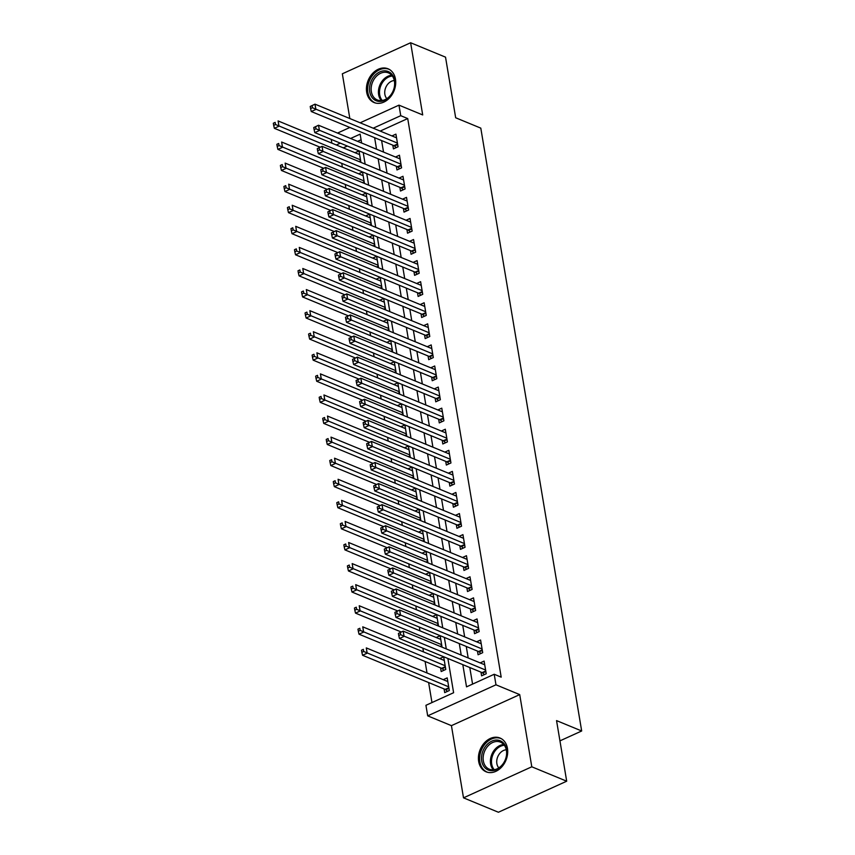 <?xml version="1.0" encoding="UTF-8"?>
<svg xmlns="http://www.w3.org/2000/svg" width="855" height="855" viewBox="0 0 855 855"><rect width="100%" height="100%" fill="white"/><g stroke="black" fill="none" stroke-linecap="round" stroke-linejoin="round"><path stroke-width="1.28" d="M366.677 92.212A18.254 13.947 -67.6 0 0 374.105 102.547A18.254 13.947 -67.6 0 0 389.73 97.716A18.254 13.947 -67.6 0 0 395.47 79.13A18.254 13.947 -67.6 0 0 388.042 68.795A18.254 13.947 -67.6 0 0 372.417 73.626A18.254 13.947 -67.6 0 0 366.677 92.212M478.672 761.463A18.254 13.947 -67.6 0 0 486.1 771.798A18.254 13.947 -67.6 0 0 501.725 766.967A18.254 13.947 -67.6 0 0 507.453 748.371A18.254 13.947 -67.6 0 0 500.025 738.036A18.254 13.947 -67.6 0 0 484.4 742.867A18.254 13.947 -67.6 0 0 478.672 761.463M331.858 143.138L331.227 139.386M559.939 740.868L581.678 730.982L480.799 128.132L455.672 117.766L445.53 57.157L410.624 42.75L342.342 73.797L349.834 118.546M581.678 730.982L556.552 720.605L566.694 781.203L498.412 812.25L463.506 797.843L531.789 766.796L519.712 694.602L495.975 684.802L427.692 715.849L425.929 705.311L453.61 692.721L447.881 658.489M519.712 694.602L451.429 725.649L463.506 797.843M451.429 725.649L427.692 715.849M341.733 163.348L342.363 167.099M345.26 184.424L345.89 188.175M348.787 205.51L349.417 209.251M352.313 226.586L352.944 230.326M355.84 247.661L356.471 251.413M359.367 268.737L359.998 272.489M362.894 289.824L363.525 293.564M366.432 310.899L367.052 314.64M369.959 331.975L370.578 335.726M373.485 353.062L374.105 356.802M377.012 374.137L377.632 377.878M380.539 395.213L381.159 398.964M384.066 416.289L384.686 420.04M387.593 437.375L388.213 441.116M391.12 458.451L391.74 462.192M394.647 479.527L395.277 483.278M398.174 500.603L398.804 504.354M401.7 521.689L402.331 525.43M405.227 542.765L405.858 546.505M408.754 563.84L409.385 567.592M412.281 584.916L412.912 588.668M415.808 606.003L416.438 609.743M419.335 627.078L419.965 630.819M422.862 648.154L423.492 651.905M425.095 661.471L427.019 672.981M428.622 682.547L431.967 702.564M566.694 781.203L531.789 766.796M392.808 145.19L393.428 148.877L398.045 146.782L395.918 134.139L391.964 135.934M396.335 166.265L396.955 169.953L401.572 167.858L399.456 155.215L395.491 157.01M399.862 187.352L400.482 191.039L405.099 188.934L402.983 176.29L399.018 178.096M403.389 208.428L404.009 212.115L408.626 210.02L406.51 197.366L402.545 199.172M406.916 229.503L407.536 233.191L412.153 231.096L410.037 218.453L406.072 220.248M410.443 250.579L411.063 254.277L415.68 252.172L413.564 239.528L409.598 241.324M413.97 271.666L414.59 275.353L419.207 273.258L417.09 260.604L413.125 262.41M417.497 292.741L418.116 296.429L422.733 294.334L420.617 281.68L416.652 283.486M421.023 313.817L421.643 317.504L426.26 315.41L424.144 302.766L420.179 304.562M424.55 334.893L425.17 338.591L429.787 336.485L427.671 323.842L423.706 325.637M428.088 355.979L428.697 359.666L433.314 357.572L431.198 344.918L427.244 346.724M431.615 377.055L432.224 380.742L436.841 378.647L434.725 365.993L430.77 367.8M435.142 398.131L435.751 401.818L440.368 399.723L438.252 387.08L434.297 388.875M438.668 419.207L439.278 422.904L443.895 420.799L441.779 408.156L437.824 409.951M442.195 440.293L442.805 443.98L447.422 441.885L445.305 429.231L441.351 431.038M445.722 461.369L446.342 465.056L450.948 462.961L448.832 450.318L444.878 452.113M449.249 482.444L449.869 486.132L454.475 484.037L452.359 471.394L448.405 473.189M452.776 503.531L453.396 507.218L458.002 505.113L455.886 492.469L451.932 494.265M456.303 524.607L456.923 528.294L461.529 526.199L459.413 513.545L455.459 515.351M459.83 545.682L460.45 549.37L465.056 547.275L462.94 534.632L458.985 536.427M463.357 566.758L463.976 570.445L468.583 568.351L466.467 555.707L462.512 557.503M466.883 587.845L467.503 591.532L472.11 589.426L469.994 576.783L466.039 578.589M470.41 608.92L471.03 612.608L475.637 610.513L473.52 597.859L469.566 599.665M473.937 629.996L474.557 633.683L479.174 631.589L477.047 618.945L473.093 620.741M477.464 651.072L478.084 654.77L482.701 652.664L480.585 640.021L476.62 641.816M444.087 688.938L444.707 692.625L449.313 690.53L447.197 677.876L443.243 679.682M440.56 667.851L441.18 671.549L445.786 669.444L443.67 656.8L439.716 658.596M361.077 139.771L357.582 141.364M347.312 146.034L343.293 147.851M442.056 647.171L440.143 635.725L436.189 637.52M438.53 626.095L436.616 614.638L432.662 616.444M435.003 605.019L433.09 593.562L429.135 595.369M431.476 583.944L429.563 572.487L425.608 574.282M427.949 562.857L426.036 551.411L422.081 553.206M424.422 541.781L422.509 530.324L418.555 532.131M420.895 520.706L418.982 509.249L415.017 511.044M417.368 499.619L415.455 488.173L411.49 489.968M413.841 478.544L411.928 467.097L407.963 468.893M410.315 457.468L408.401 446.011L404.436 447.817M406.788 436.392L404.875 424.935L400.91 426.731M403.261 415.306L401.348 403.859L397.383 405.655M399.734 394.23L397.821 382.773L393.856 384.579M396.207 373.154L394.294 361.697L390.329 363.503M392.68 352.078L390.767 340.621L386.802 342.417M389.153 330.992L387.23 319.546L383.275 321.341M385.626 309.916L383.703 298.459L379.748 300.265M382.1 288.84L380.176 277.383L376.221 279.19M378.573 267.765L376.649 256.308L372.695 258.103M375.046 246.678L373.122 235.232L369.168 237.027M371.519 225.602L369.595 214.145L365.641 215.952M367.992 204.527L366.068 193.07L362.114 194.876M364.454 183.451L362.541 171.994L358.587 173.789M360.928 162.364L359.015 150.918L355.06 152.714M462.812 664.645L466.531 686.854L494.211 674.264L501.19 677.149L407.717 118.567L380.197 131.072M381.608 140.562L383.532 152.072M385.135 161.648L387.059 173.159M388.662 182.724L390.596 194.235M392.189 203.8L394.123 215.31M395.715 224.886L397.65 236.386M399.242 245.962L401.177 257.473M402.769 267.038L404.704 278.548M406.307 288.114L408.23 299.624M409.834 309.2L411.757 320.711M413.36 330.276L415.284 341.786M416.887 351.352L418.811 362.862M420.414 372.427L422.338 383.938M423.941 393.514L425.865 405.024M427.468 414.59L429.392 426.1M430.995 435.665L432.919 447.176M434.522 456.741L436.445 468.251M438.049 477.827L439.972 489.338M441.575 498.903L443.499 510.414M445.102 519.979L447.026 531.489M448.629 541.055L450.553 552.565M452.156 562.141L454.08 573.652M455.683 583.217L457.607 594.727M459.21 604.293L461.134 615.803M462.737 625.379L464.66 636.879M466.264 646.455L468.187 657.965M469.79 667.531L472.569 684.107M480.991 672.158L481.611 675.845L486.228 673.751L484.112 661.097L480.147 662.903M360.147 122.799L398.975 105.144L422.701 114.944L410.624 42.75M398.975 105.144L400.738 115.681L373.218 128.197M407.717 118.567L400.738 115.681M494.211 674.264L495.975 684.802M337.522 133.081L349.877 127.47M361.622 143.031L360.137 134.139L350.593 138.478M340.333 143.148L336.314 144.976M446.278 648.913L444.354 637.403M442.751 627.837L440.827 616.327M439.224 606.761L437.3 595.251M435.697 585.675L433.774 574.175M432.17 564.599L430.247 553.089M428.644 543.524L426.72 532.013M425.117 522.448L423.193 510.937M421.59 501.361L419.666 489.851M418.063 480.286L416.139 468.775M414.536 459.21L412.612 447.699M411.009 438.134L409.075 426.624M407.482 417.048L405.548 405.537M403.955 395.972L402.021 384.461M400.429 374.896L398.494 363.386M396.902 353.82L394.967 342.31M393.375 332.734L391.44 321.224M389.837 311.658L387.913 300.148M386.31 290.582L384.387 279.072M382.784 269.507L380.86 257.996M379.257 248.42L377.333 236.91M375.73 227.345L373.806 215.834M372.203 206.269L370.279 194.758M368.676 185.182L366.752 173.683M365.149 164.107L363.225 152.596M374.629 137.687L376.553 149.198M378.156 158.763L380.08 170.273M381.683 179.839L383.606 191.349M385.21 200.925L387.133 212.435M388.736 222.001L390.66 233.511M392.263 243.077L394.187 254.587M395.79 264.152L397.725 275.663M399.317 285.239L401.252 296.749M402.844 306.314L404.778 317.825M406.371 327.39L408.305 338.901M409.898 348.466L411.832 359.976M413.435 369.552L415.359 381.063M416.962 390.628L418.886 402.139M420.489 411.704L422.413 423.214M424.016 432.78L425.94 444.29M427.543 453.866L429.466 465.377M431.07 474.942L432.993 486.452M434.597 496.018L436.52 507.528M438.123 517.104L440.047 528.604M441.65 538.18L443.574 549.69M445.177 559.255L447.101 570.766M448.704 580.331L450.628 591.842M452.231 601.418L454.155 612.928M455.758 622.493L457.682 634.004M459.285 643.569L461.208 655.08M398.409 633.427L398.761 635.532L400.61 634.699L400.258 632.582L398.409 633.427L403.186 631.129L484.721 664.784M400.258 632.582L403.186 631.129L404.073 636.398L399.456 638.493L482.113 672.618A2.341 1.176 65.6 0 1 482.658 672.981L484.379 674.584M485.608 670.053L400.61 634.699M398.761 635.532L399.456 638.493M447.817 681.563L366.282 647.908L367.158 653.177L362.552 655.272L445.199 689.397A2.341 1.176 -114.4 0 1 445.744 689.761L447.475 691.364M363.696 651.478L363.343 649.362L361.505 650.206L361.857 652.312L363.696 651.478L448.693 686.832M361.505 650.206L363.343 649.362M362.552 655.272L361.857 652.312M506.641 749.717A15.796 12.066 112.4 0 1 496.563 769.607A15.796 12.066 112.4 0 1 481.728 761.046A15.796 12.066 112.4 0 1 491.796 741.146A15.796 12.066 112.4 0 1 506.641 749.717M483.342 760.907A14.631 11.179 -67.6 0 0 489.295 769.19A14.631 11.179 -67.6 0 0 501.821 765.321A14.631 11.179 -67.6 0 0 506.417 750.423A14.631 11.179 -67.6 0 0 500.464 742.14A14.631 11.179 -67.6 0 0 487.938 746.02A14.631 11.179 -67.6 0 0 483.342 760.907M506.288 749.792A10.42 7.962 -67.6 0 0 496.862 763.611A10.42 7.962 -67.6 0 0 498.818 767.886M501.49 738.784A18.137 13.862 -67.6 0 0 501.105 738.613A18.137 13.862 -67.6 0 0 485.576 743.412A18.137 13.862 -67.6 0 0 479.879 761.88A18.137 13.862 -67.6 0 0 487.254 772.151A18.137 13.862 -67.6 0 0 487.649 772.3M390.479 95.621A15.796 12.066 112.4 0 1 372.588 98.154A15.796 12.066 112.4 0 1 373.902 76.64A15.796 12.066 112.4 0 1 391.782 74.118A15.796 12.066 112.4 0 1 390.479 95.621M375.206 77.634A14.631 11.179 -67.6 0 0 377.301 99.95A14.631 11.179 -67.6 0 0 390.564 95.215A14.631 11.179 -67.6 0 0 388.469 72.899A14.631 11.179 -67.6 0 0 375.206 77.634M394.294 80.541A10.42 7.962 -67.6 0 0 387.614 84.378A10.42 7.962 -67.6 0 0 386.823 98.635M389.495 69.533A18.137 13.862 -67.6 0 0 389.111 69.362A18.137 13.862 -67.6 0 0 372.673 75.24A18.137 13.862 -67.6 0 0 375.26 102.899A18.137 13.862 -67.6 0 0 375.666 103.06M394.882 612.351L395.234 614.456L397.083 613.612L396.731 611.507L394.882 612.351L399.659 610.043L481.194 643.708M396.731 611.507L399.659 610.043L400.546 615.322L395.929 617.417L478.586 651.542A2.341 1.176 65.6 0 1 479.131 651.905L480.852 653.509M482.081 648.977L397.083 613.612M395.234 614.456L395.929 617.417M391.355 591.265L391.708 593.381L393.557 592.536L393.204 590.431L391.355 591.265L396.132 588.967L477.667 622.632M393.204 590.431L396.132 588.967L397.019 594.236L392.402 596.341L475.059 630.456A2.341 1.176 65.6 0 1 475.604 630.83L477.325 632.422M478.554 627.901L393.557 592.536M391.708 593.381L392.402 596.341M387.828 570.189L388.181 572.294L390.03 571.461L389.677 569.355L387.828 570.189L392.605 567.891L474.14 601.557M389.677 569.355L392.605 567.891L393.492 573.16L388.875 575.255L471.533 609.38A2.341 1.176 65.6 0 1 472.078 609.743L473.798 611.346M475.027 606.826L390.03 571.461M388.181 572.294L388.875 575.255M384.301 549.113L384.654 551.219L386.503 550.385L386.15 548.269L384.301 549.113L389.078 546.815L470.613 580.47M386.15 548.269L389.078 546.815L389.966 552.084L385.349 554.179L468.006 588.304A2.341 1.176 65.6 0 1 468.551 588.668L470.271 590.271M471.5 585.739L386.503 550.385M384.654 551.219L385.349 554.179M444.29 660.488L362.755 626.833L363.632 632.102L359.025 634.196L441.672 668.321A2.341 1.176 -114.4 0 1 442.217 668.685L443.948 670.288M360.169 630.392L359.816 628.286L357.978 629.13L358.33 631.236L360.169 630.392L445.166 665.756M357.978 629.13L359.816 628.286M359.025 634.196L358.33 631.236M440.763 639.412L359.228 605.746L360.105 611.015L355.498 613.12L401.252 632.005M356.642 609.316L356.289 607.21L354.451 608.044L354.804 610.16L356.642 609.316L441.64 644.681M354.451 608.044L356.289 607.21M355.498 613.12L354.804 610.16M437.236 618.336L355.701 584.67L356.578 589.939L351.971 592.034L397.725 610.93M353.115 588.24L352.762 586.135L350.924 586.968L351.277 589.074L353.115 588.24L438.113 623.605M350.924 586.968L352.762 586.135M351.971 592.034L351.277 589.074M433.709 597.25L352.175 563.595L353.051 568.864L348.445 570.958L394.198 589.854M349.588 567.164L349.235 565.048L347.397 565.892L347.75 567.998L349.588 567.164L434.586 602.519M347.397 565.892L349.235 565.048M348.445 570.958L347.75 567.998M380.774 528.037L381.127 530.143L382.976 529.298L382.623 527.193L380.774 528.037L385.552 525.729L467.087 559.394M382.623 527.193L385.552 525.729L386.439 531.008L381.822 533.103L464.468 567.218A2.341 1.176 65.6 0 1 465.024 567.592L466.745 569.195M467.974 564.663L382.976 529.298M381.127 530.143L381.822 533.103M430.183 576.174L348.648 542.508L349.524 547.788L344.918 549.883L390.671 568.767M346.061 546.078L345.709 543.972L343.86 544.817L344.212 546.922L346.061 546.078L431.059 581.443M343.86 544.817L345.709 543.972M344.918 549.883L344.212 546.922M377.247 506.951L377.6 509.067L379.438 508.223L379.086 506.117L377.247 506.951L382.025 504.653L463.56 538.319M379.086 506.117L382.025 504.653L382.912 509.922L378.295 512.017L460.941 546.142A2.341 1.176 65.6 0 1 461.497 546.516L463.218 548.108M464.447 543.588L379.438 508.223M377.6 509.067L378.295 512.017M426.656 555.098L345.121 521.432L345.997 526.701L341.391 528.807L387.144 547.692M342.534 525.002L342.182 522.897L340.333 523.73L340.685 525.846L342.534 525.002L427.532 560.367M340.333 523.73L342.182 522.897M341.391 528.807L340.685 525.846M373.721 485.875L374.073 487.981L375.911 487.147L375.559 485.042L373.721 485.875L378.498 483.577L460.033 517.232M375.559 485.042L378.498 483.577L379.385 488.846L374.768 490.941L457.414 525.066A2.341 1.176 65.6 0 1 457.97 525.43L459.691 527.033M460.92 522.512L375.911 487.147M374.073 487.981L374.768 490.941M423.129 534.012L341.594 500.357L342.47 505.626L337.853 507.72L383.617 526.616M339.007 503.926L338.655 501.821L336.806 502.655L337.159 504.76L339.007 503.926L424.005 539.291M336.806 502.655L338.655 501.821M337.853 507.72L337.159 504.76M370.194 464.799L370.546 466.905L372.385 466.071L372.032 463.955L370.194 464.799L374.971 462.502L456.506 496.157M372.032 463.955L374.971 462.502L375.847 467.771L371.241 469.865L453.887 503.99A2.341 1.176 65.6 0 1 454.433 504.354L456.164 505.957M457.393 501.425L372.385 466.071M370.546 466.905L371.241 469.865M419.602 512.936L338.067 479.281L338.943 484.55L334.326 486.645L380.09 505.54M335.481 482.851L335.128 480.734L333.279 481.579L333.632 483.684L335.481 482.851L420.478 518.205M333.279 481.579L335.128 480.734M334.326 486.645L333.632 483.684M366.667 443.724L367.019 445.829L368.858 444.985L368.505 442.879L366.667 443.724L371.444 441.415L452.979 475.081M368.505 442.879L371.444 441.415L372.32 446.684L367.714 448.79L450.361 482.904A2.341 1.176 65.6 0 1 450.906 483.278L452.637 484.871M453.855 480.35L368.858 444.985M367.019 445.829L367.714 448.79M416.075 491.86L334.54 458.195L335.416 463.463L330.8 465.569L376.563 484.454M331.954 461.764L331.601 459.659L329.752 460.503L330.105 462.608L331.954 461.764L416.951 497.129M329.752 460.503L331.601 459.659M330.8 465.569L330.105 462.608M363.14 422.637L363.493 424.753L365.331 423.909L364.978 421.804L363.14 422.637L367.917 420.339L449.452 454.005M364.978 421.804L367.917 420.339L368.794 425.608L364.187 427.703L446.834 461.828A2.341 1.176 65.6 0 1 447.379 462.202L449.11 463.795M450.329 459.274L365.331 423.909M363.493 424.753L364.187 427.703M412.548 470.784L331.013 437.119L331.89 442.388L327.273 444.482L373.037 463.378M328.427 440.688L328.074 438.583L326.225 439.417L326.578 441.533L328.427 440.688L413.425 476.053M326.225 439.417L328.074 438.583M327.273 444.482L326.578 441.533M359.613 401.561L359.966 403.667L361.804 402.833L361.451 400.728L359.613 401.561L364.39 399.264L445.925 432.919M361.451 400.728L364.39 399.264L365.267 404.533L360.66 406.627L443.307 440.752A2.341 1.176 65.6 0 1 443.852 441.116L445.583 442.719M446.802 438.188L361.804 402.833M359.966 403.667L360.66 406.627M409.011 449.698L327.476 416.043L328.363 421.312L323.746 423.407L369.51 442.302M324.9 419.613L324.547 417.507L322.698 418.341L323.051 420.446L324.9 419.613L409.898 454.967M322.698 418.341L324.547 417.507M323.746 423.407L323.051 420.446M356.086 380.486L356.439 382.591L358.277 381.757L357.924 379.641L356.086 380.486L360.863 378.188L442.398 411.843M357.924 379.641L360.863 378.188L361.74 383.457L357.134 385.552L439.78 419.677A2.341 1.176 65.6 0 1 440.325 420.04L442.056 421.643M443.275 417.112L358.277 381.757M356.439 382.591L357.134 385.552M405.484 428.622L323.949 394.967L324.836 400.236L320.219 402.331L365.983 421.216M321.373 398.537L321.02 396.421L319.172 397.265L319.524 399.371L321.373 398.537L406.371 433.891M319.172 397.265L321.02 396.421M320.219 402.331L319.524 399.371M401.957 407.546L320.422 373.881L321.309 379.15L316.692 381.255L362.456 400.14M317.846 377.45L317.494 375.345L315.645 376.189L315.997 378.295L317.846 377.45L402.844 412.815M315.645 376.189L317.494 375.345M316.692 381.255L315.997 378.295M398.43 386.471L316.895 352.805L317.782 358.074L313.165 360.169L358.929 379.064M314.319 356.375L313.967 354.269L312.118 355.103L312.47 357.208L314.319 356.375L399.317 391.74M312.118 355.103L313.967 354.269M313.165 360.169L312.47 357.208M352.559 359.41L352.912 361.515L354.75 360.671L354.398 358.566L352.559 359.41L357.337 357.101L438.872 390.767M354.398 358.566L357.337 357.101L358.213 362.37L353.607 364.476L436.253 398.59A2.341 1.176 65.6 0 1 436.798 398.964L438.53 400.557M439.748 396.036L354.75 360.671M352.912 361.515L353.607 364.476M349.022 338.324L349.374 340.429L351.223 339.595L350.871 337.49L349.022 338.324L353.81 336.026L435.345 369.691M350.871 337.49L353.81 336.026L354.686 341.295L350.08 343.389L432.726 377.515A2.341 1.176 65.6 0 1 433.271 377.878L435.003 379.481M436.221 374.96L351.223 339.595M349.374 340.429L350.08 343.389M345.495 317.248L345.848 319.353L347.696 318.52L347.344 316.414L345.495 317.248L350.283 314.95L431.818 348.605M347.344 316.414L350.283 314.95L351.159 320.219L346.542 322.314L429.199 356.439A2.341 1.176 65.6 0 1 429.744 356.802L431.476 358.405M432.694 353.874L347.696 318.52M345.848 319.353L346.542 322.314M394.903 365.384L313.368 331.729L314.255 336.998L309.638 339.093L355.402 357.988M310.793 335.299L310.44 333.194L308.591 334.027L308.944 336.133L310.793 335.299L395.79 370.653M308.591 334.027L310.44 333.194M309.638 339.093L308.944 336.133M341.968 296.172L342.321 298.277L344.17 297.433L343.817 295.328L341.968 296.172L346.756 293.874L428.291 327.529M343.817 295.328L346.756 293.874L347.632 299.143L343.015 301.238L425.672 335.363A2.341 1.176 65.6 0 1 426.218 335.726L427.949 337.33M429.167 332.798L344.17 297.433M342.321 298.277L343.015 301.238M391.376 344.309L309.841 310.654L310.728 315.923L306.111 318.017L351.875 336.902M307.266 314.213L306.913 312.107L305.064 312.951L305.417 315.057L307.266 314.213L392.263 349.577M305.064 312.951L306.913 312.107M306.111 318.017L305.417 315.057M338.441 275.086L338.794 277.202L340.643 276.357L340.29 274.252L338.441 275.086L343.229 272.788L424.764 306.453M340.29 274.252L343.229 272.788L344.105 278.057L339.488 280.162L422.146 314.277A2.341 1.176 65.6 0 1 422.691 314.651L424.422 316.243M425.64 311.722L340.643 276.357M338.794 277.202L339.488 280.162M387.849 323.233L306.314 289.567L307.202 294.836L302.585 296.942L348.348 315.826M303.739 293.137L303.386 291.031L301.537 291.865L301.89 293.981L303.739 293.137L388.736 328.502M301.537 291.865L303.386 291.031M302.585 296.942L301.89 293.981M334.914 254.01L335.267 256.115L337.116 255.282L336.763 253.176L334.914 254.01L339.702 251.712L421.237 285.378M336.763 253.176L339.702 251.712L340.579 256.981L335.962 259.076L418.619 293.201A2.341 1.176 65.6 0 1 419.164 293.564L420.895 295.167M422.113 290.647L337.116 255.282M335.267 256.115L335.962 259.076M384.323 302.157L302.788 268.491L303.675 273.76L299.058 275.855L344.811 294.751M300.212 272.061L299.859 269.956L298.01 270.789L298.363 272.895L300.212 272.061L385.21 307.426M298.01 270.789L299.859 269.956M299.058 275.855L298.363 272.895M331.387 232.934L331.74 235.04L333.589 234.206L333.236 232.09L331.387 232.934L336.165 230.636L417.71 264.291M333.236 232.09L336.165 230.636L337.052 235.905L332.435 238L415.092 272.125A2.341 1.176 65.6 0 1 415.637 272.489L417.368 274.092M418.587 269.56L333.589 234.206M331.74 235.04L332.435 238M380.796 281.071L299.261 247.416L300.148 252.685L295.531 254.779L341.284 273.675M296.685 250.985L296.332 248.869L294.483 249.713L294.836 251.819L296.685 250.985L381.683 286.34M294.483 249.713L296.332 248.869M295.531 254.779L294.836 251.819M327.86 211.858L328.213 213.964L330.062 213.119L329.709 211.014L327.86 211.858L332.638 209.561L414.173 243.215M329.709 211.014L332.638 209.561L333.525 214.829L328.908 216.924L411.565 251.049A2.341 1.176 65.6 0 1 412.11 251.413L413.841 253.016M415.06 248.484L330.062 213.119M328.213 213.964L328.908 216.924M377.269 259.995L295.734 226.34L296.621 231.609L292.004 233.704L337.757 252.588M293.147 229.899L292.795 227.793L290.957 228.638L291.309 230.743L293.147 229.899L378.156 265.264M290.957 228.638L292.795 227.793M292.004 233.704L291.309 230.743M324.334 190.772L324.686 192.888L326.535 192.044L326.183 189.938L324.334 190.772L329.111 188.474L410.646 222.14M326.183 189.938L329.111 188.474L329.998 193.743L325.381 195.848L408.038 229.963A2.341 1.176 65.6 0 1 408.583 230.337L410.304 231.929M411.533 227.409L326.535 192.044M324.686 192.888L325.381 195.848M373.742 238.919L292.207 205.253L293.094 210.522L288.477 212.628L334.23 231.513M289.621 208.823L289.268 206.718L287.43 207.551L287.782 209.667L289.621 208.823L374.629 244.188M287.43 207.551L289.268 206.718M288.477 212.628L287.782 209.667M320.807 169.696L321.159 171.802L323.008 170.968L322.656 168.863L320.807 169.696L325.584 167.398L407.119 201.064M322.656 168.863L325.584 167.398L326.471 172.667L321.854 174.762L404.511 208.887A2.341 1.176 65.6 0 1 405.056 209.251L406.777 210.854M408.006 206.333L323.008 170.968M321.159 171.802L321.854 174.762M370.215 217.843L288.68 184.178L289.556 189.447L284.95 191.541L330.703 210.437M286.094 187.747L285.741 185.642L283.903 186.476L284.255 188.581L286.094 187.747L371.102 223.112M283.903 186.476L285.741 185.642M284.95 191.541L284.255 188.581M317.28 148.62L317.632 150.726L319.481 149.892L319.129 147.776L317.28 148.62L322.057 146.323L403.592 179.978M319.129 147.776L322.057 146.323L322.944 151.592L318.327 153.686L400.984 187.811A2.341 1.176 65.6 0 1 401.529 188.175L403.25 189.778M404.479 185.246L319.481 149.892M317.632 150.726L318.327 153.686M313.753 127.545L314.106 129.65L315.955 128.806L315.602 126.7L313.753 127.545L318.53 125.236L400.065 158.902M315.602 126.7L318.53 125.236L319.417 130.516L314.8 132.611L397.457 166.725A2.341 1.176 65.6 0 1 398.002 167.099L399.723 168.702M400.952 164.171L315.955 128.806M314.106 129.65L314.8 132.611M310.226 106.458L310.579 108.574L312.428 107.73L312.075 105.625L310.226 106.458L315.003 104.16L396.538 137.826M312.075 105.625L315.003 104.16L315.89 109.429L311.273 111.535L393.931 145.649A2.341 1.176 65.6 0 1 394.476 146.023L396.196 147.616M397.425 143.095L312.428 107.73M310.579 108.574L311.273 111.535M366.688 196.757L285.153 163.102L286.03 168.371L281.423 170.466L327.176 189.361M282.567 166.672L282.214 164.555L280.376 165.4L280.729 167.505L282.567 166.672L367.565 202.026M280.376 165.4L282.214 164.555M281.423 170.466L280.729 167.505M363.161 175.681L281.626 142.016L282.503 147.295L277.896 149.39L323.65 168.275M279.04 145.585L278.687 143.48L276.849 144.324L277.202 146.429L279.04 145.585L364.038 180.95M276.849 144.324L278.687 143.48M277.896 149.39L277.202 146.429M359.634 154.605L278.099 120.94L278.976 126.209L274.37 128.314L320.123 147.199M275.513 124.509L275.16 122.404L273.322 123.238L273.675 125.354L275.513 124.509L360.511 159.874M273.322 123.238L275.16 122.404M274.37 128.314L273.675 125.354M485.854 671.528L482.658 672.981M485.758 670.961L482.113 672.618M445.199 689.397L448.854 687.741M445.744 689.761L448.95 688.307M493.292 769.821A14.631 11.179 112.4 0 1 490.62 763.91A14.631 11.179 112.4 0 1 503.745 744.513M504.343 745.261A14.15 10.805 -67.6 0 0 491.689 764.028A14.15 10.805 -67.6 0 0 494.243 769.714M381.298 100.58A14.631 11.179 112.4 0 1 382.484 80.637A14.631 11.179 112.4 0 1 391.75 75.272M392.349 76.02A14.15 10.805 -67.6 0 0 383.425 81.214A14.15 10.805 -67.6 0 0 382.249 100.473M482.327 650.452L479.131 651.905M482.231 649.875L478.586 651.542M478.8 629.376L475.604 630.83M478.704 628.799L475.059 630.456M475.273 608.29L472.078 609.743M475.177 607.723L471.533 609.38M471.746 587.214L468.551 588.668M471.65 586.648L468.006 588.304M441.672 668.321L445.327 666.654M442.217 668.685L445.412 667.231M440.079 646.359L441.789 645.578M440.795 646.647L441.885 646.156M436.552 625.283L438.262 624.503M437.268 625.571L438.359 625.069M433.025 604.196L434.735 603.427M433.742 604.496L434.832 603.993M468.219 566.138L465.024 567.592M468.123 565.561L464.468 567.218M429.499 583.121L431.209 582.341M430.215 583.42L431.305 582.918M464.693 545.062L461.497 546.516M464.596 544.485L460.941 546.142M425.972 562.045L427.682 561.265M426.688 562.333L427.778 561.842M461.166 523.976L457.97 525.43M461.069 523.41L457.414 525.066M422.445 540.969L424.155 540.189M423.161 541.258L424.251 540.755M457.639 502.9L454.433 504.354M457.543 502.334L453.887 503.99M418.918 519.883L420.628 519.113M419.634 520.182L420.724 519.68M454.112 481.825L450.906 483.278M454.016 481.247L450.361 482.904M415.391 498.807L417.101 498.027M416.107 499.096L417.197 498.604M450.574 460.749L447.379 462.202M450.489 460.172L446.834 461.828M411.864 477.731L413.574 476.951M412.57 478.02L413.67 477.528M447.047 439.662L443.852 441.116M446.951 439.096L443.307 440.752M408.337 456.656L410.047 455.875M409.043 456.944L410.144 456.442M443.521 418.587L440.325 420.04M443.424 418.01L439.78 419.677M404.81 435.569L406.52 434.789M405.516 435.868L406.617 435.366M401.284 414.493L402.994 413.713M401.989 414.782L403.09 414.29M397.757 393.418L399.467 392.637M398.462 393.706L399.563 393.215M439.994 397.511L436.798 398.964M439.898 396.934L436.253 398.59M436.467 376.435L433.271 377.878M436.371 375.858L432.726 377.515M432.94 355.349L429.744 356.802M432.844 354.782L429.199 356.439M394.23 372.331L395.94 371.562M394.935 372.63L396.036 372.128M429.413 334.273L426.218 335.726M429.317 333.696L425.672 335.363M390.703 351.255L392.413 350.475M391.408 351.555L392.509 351.052M425.886 313.197L422.691 314.651M425.79 312.62L422.146 314.277M387.176 330.18L388.886 329.399M387.881 330.468L388.982 329.977M422.359 292.111L419.164 293.564M422.263 291.544L418.619 293.201M383.649 309.104L385.359 308.324M384.355 309.392L385.455 308.89M418.832 271.035L415.637 272.489M418.736 270.469L415.092 272.125M380.122 288.017L381.832 287.248M380.828 288.317L381.929 287.814M415.306 249.959L412.11 251.413M415.209 249.382L411.565 251.049M376.595 266.942L378.305 266.161M377.301 267.241L378.402 266.739M411.779 228.884L408.583 230.337M411.683 228.306L408.038 229.963M373.069 245.866L374.779 245.086M373.774 246.155L374.875 245.663M408.252 207.797L405.056 209.251M408.156 207.231L404.511 208.887M369.531 224.79L371.252 224.01M370.247 225.079L371.348 224.576M404.725 186.721L401.529 188.175M404.629 186.155L400.984 187.811M401.198 165.646L398.002 167.099M401.102 165.068L397.457 166.725M397.671 144.57L394.476 146.023M397.575 143.993L393.931 145.649M366.004 203.704L367.725 202.934M366.72 204.003L367.821 203.501M362.477 182.628L364.198 181.848M363.193 182.927L364.283 182.425M358.95 161.552L360.66 160.772M359.666 161.841L360.757 161.349"/></g></svg>
